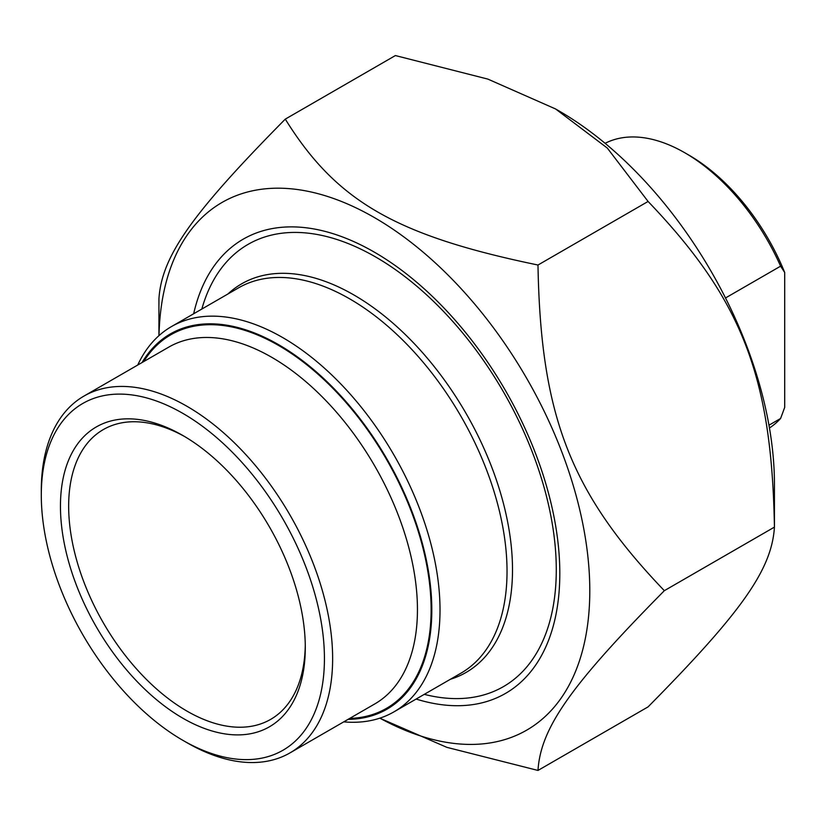 <?xml version="1.0" encoding="UTF-8"?>
<svg xmlns="http://www.w3.org/2000/svg" width="826" height="826" viewBox="0 0 826 826"><rect width="100%" height="100%" fill="white"/><g stroke="black" fill="none" stroke-linecap="round" stroke-linejoin="round"><path stroke-width="1.24" d="M379.857 718.155A304.66 175.897 -120 0 0 589.785 588.556A304.66 175.897 -120 0 0 376.191 218.611A304.66 175.897 -120 0 0 159.005 335.614M158.933 335.676L158.933 298.888C161.628 256.483 191.353 214.202 285.28 119.13C336.296 201.255 395.747 235.575 537.984 265.022C540.689 415.891 570.405 492.492 664.341 590.683C570.405 685.756 540.689 728.036 537.984 770.441L446.825 747.334L379.784 718.176M537.984 770.441L648.09 706.87C742.016 611.798 771.742 569.517 774.437 527.112C771.742 376.253 742.016 299.652 648.09 201.461L607.306 148.06L555.599 108.97L487.887 79.11L395.386 55.559L285.28 119.13M555.599 108.97L559.016 110.942A304.66 175.897 60 0 1 774.437 484.077L774.437 527.112L664.341 590.683M416.118 699.054A262.276 151.426 -120 0 0 559.811 573.378A262.276 151.426 -120 0 0 374.364 252.157A262.276 151.426 -120 0 0 193.666 313.756M537.984 265.022L648.09 201.461M186.975 742.698L182.866 740.333L186.965 742.698A206.015 118.944 -120 0 0 186.975 742.698L186.965 742.698A206.015 118.944 -120 0 0 289.978 752.899A206.015 118.944 -120 0 0 321.551 587.823A206.015 118.944 -120 0 0 186.975 406.289A206.015 118.944 -120 0 0 83.963 396.077A206.015 118.944 -120 0 0 41.3 490.386L41.3 495.125A200.202 115.588 60 0 1 182.866 413.392A200.202 115.588 60 0 1 324.432 658.59A200.202 115.588 60 0 1 182.866 740.333L182.866 740.333A200.202 115.588 60 0 1 41.3 495.125M142.082 362.531A216.649 125.087 60 0 1 386.94 459.039A216.649 125.087 60 0 1 348.087 719.353M227.914 293.984A224.383 129.548 60 0 1 353.838 294.934A224.383 129.548 60 0 1 504.097 506.049A224.383 129.548 60 0 1 450.366 679.282M343.75 721.852A222.452 128.433 -120 0 0 393.94 711.867A222.452 128.433 -120 0 0 428.044 533.606A222.452 128.433 -120 0 0 282.719 337.586A222.452 128.433 -120 0 0 171.488 326.569A222.452 128.433 -120 0 0 137.746 365.03M305.269 645.137A167.327 96.601 60 0 1 270.629 719.394A167.327 96.601 60 0 1 186.975 711.114A167.327 96.601 60 0 1 77.665 563.662A167.327 96.601 60 0 1 103.312 429.582A167.327 96.601 60 0 1 184.941 436.717M182.866 718.217A173.13 99.956 -120 0 0 305.29 647.543A173.13 99.956 -120 0 0 182.866 435.509A173.13 99.956 -120 0 0 60.453 506.183A173.13 99.956 -120 0 0 182.866 718.217M424.275 694.346A255.337 147.42 -120 0 0 503.395 686.643A255.337 147.42 -120 0 0 542.537 482.033A255.337 147.42 -120 0 0 375.727 257.031A255.337 147.42 -120 0 0 248.058 244.382A255.337 147.42 -120 0 0 201.833 309.048M725.507 297.969L780.601 266.168L784.7 272.497L784.7 407.404L780.601 418.483L768.965 425.194M780.601 418.483A164.426 94.928 60 0 1 769.45 427.971M605.107 143.311A164.426 94.928 60 0 1 684.857 152.8A164.426 94.928 60 0 1 780.601 266.168M784.7 272.497A158.613 91.583 -120 0 0 688.956 155.164L684.857 152.8M83.963 396.077L168.772 347.116A206.015 118.944 60 0 1 271.775 357.328A206.015 118.944 60 0 1 406.361 538.862A206.015 118.944 60 0 1 374.777 703.938L289.978 752.899M349.687 718.424A215.679 124.519 -120 0 0 386.454 459.318A215.679 124.519 -120 0 0 143.683 361.612M171.488 326.569L238.518 287.871A222.452 128.433 60 0 1 349.739 298.888A222.452 128.433 60 0 1 495.063 494.919A222.452 128.433 60 0 1 460.96 673.169L393.94 711.867"/></g></svg>
